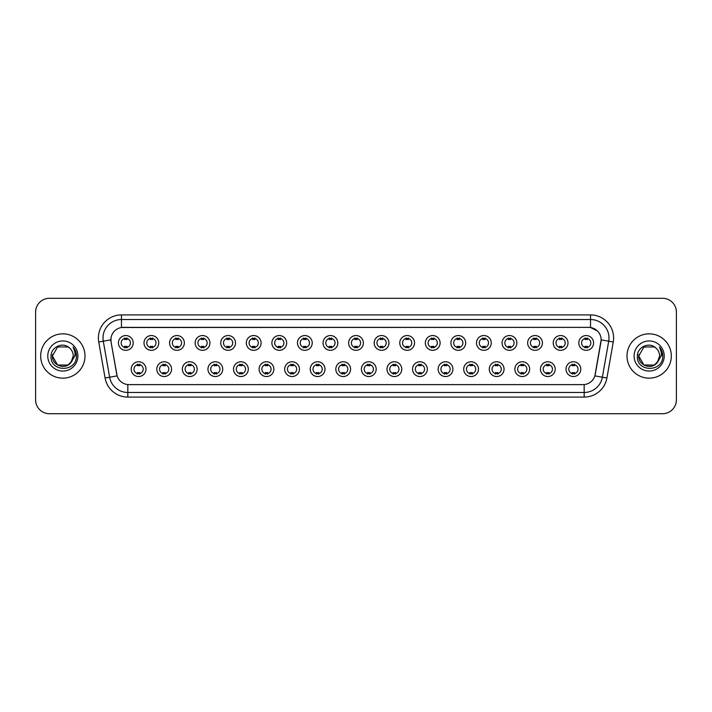 <?xml version="1.0" encoding="UTF-8"?>
<svg xmlns="http://www.w3.org/2000/svg" width="712" height="712" viewBox="0 0 712 712"><rect width="100%" height="100%" fill="white"/><g stroke="black" fill="none" stroke-linecap="round" stroke-linejoin="round"><path stroke-width="1.07" d="M171.565 369.154A7.387 7.387 0 0 1 164.178 376.541A7.387 7.387 0 0 1 156.791 369.154A7.387 7.387 0 0 1 164.178 361.767A7.387 7.387 0 0 1 171.565 369.154M159.559 369.154A4.619 4.619 0 0 0 164.178 373.773A4.619 4.619 0 0 0 168.788 369.154A4.619 4.619 0 0 0 164.178 364.544A4.619 4.619 0 0 0 159.559 369.154M197.135 369.154A7.387 7.387 0 0 1 189.748 376.541A7.387 7.387 0 0 1 182.361 369.154A7.387 7.387 0 0 1 189.748 361.767A7.387 7.387 0 0 1 197.135 369.154M185.138 369.154A4.619 4.619 0 0 0 189.748 373.773A4.619 4.619 0 0 0 194.367 369.154A4.619 4.619 0 0 0 189.748 364.544A4.619 4.619 0 0 0 185.138 369.154M222.714 369.154A7.387 7.387 0 0 1 215.327 376.541A7.387 7.387 0 0 1 207.94 369.154A7.387 7.387 0 0 1 215.327 361.767A7.387 7.387 0 0 1 222.714 369.154M210.716 369.154A4.619 4.619 0 0 0 215.327 373.773A4.619 4.619 0 0 0 219.946 369.154A4.619 4.619 0 0 0 215.327 364.544A4.619 4.619 0 0 0 210.716 369.154M248.292 369.154A7.387 7.387 0 0 1 240.905 376.541A7.387 7.387 0 0 1 233.518 369.154A7.387 7.387 0 0 1 240.905 361.767A7.387 7.387 0 0 1 248.292 369.154M236.286 369.154A4.619 4.619 0 0 0 240.905 373.773A4.619 4.619 0 0 0 245.524 369.154A4.619 4.619 0 0 0 240.905 364.544A4.619 4.619 0 0 0 236.286 369.154M273.871 369.154A7.387 7.387 0 0 1 266.484 376.541A7.387 7.387 0 0 1 259.097 369.154A7.387 7.387 0 0 1 266.484 361.767A7.387 7.387 0 0 1 273.871 369.154M261.865 369.154A4.619 4.619 0 0 0 266.484 373.773A4.619 4.619 0 0 0 271.103 369.154A4.619 4.619 0 0 0 266.484 364.544A4.619 4.619 0 0 0 261.865 369.154M299.449 369.154A7.387 7.387 0 0 1 292.062 376.541A7.387 7.387 0 0 1 284.675 369.154A7.387 7.387 0 0 1 292.062 361.767A7.387 7.387 0 0 1 299.449 369.154M287.443 369.154A4.619 4.619 0 0 0 292.062 373.773A4.619 4.619 0 0 0 296.673 369.154A4.619 4.619 0 0 0 292.062 364.544A4.619 4.619 0 0 0 287.443 369.154M325.019 369.154A7.387 7.387 0 0 1 317.632 376.541A7.387 7.387 0 0 1 310.245 369.154A7.387 7.387 0 0 1 317.632 361.767A7.387 7.387 0 0 1 325.019 369.154M313.022 369.154A4.619 4.619 0 0 0 317.632 373.773A4.619 4.619 0 0 0 322.251 369.154A4.619 4.619 0 0 0 317.632 364.544A4.619 4.619 0 0 0 313.022 369.154M350.598 369.154A7.387 7.387 0 0 1 343.211 376.541A7.387 7.387 0 0 1 335.824 369.154A7.387 7.387 0 0 1 343.211 361.767A7.387 7.387 0 0 1 350.598 369.154M338.592 369.154A4.619 4.619 0 0 0 343.211 373.773A4.619 4.619 0 0 0 347.83 369.154A4.619 4.619 0 0 0 343.211 364.544A4.619 4.619 0 0 0 338.592 369.154M376.176 369.154A7.387 7.387 0 0 1 368.789 376.541A7.387 7.387 0 0 1 361.402 369.154A7.387 7.387 0 0 1 368.789 361.767A7.387 7.387 0 0 1 376.176 369.154M364.17 369.154A4.619 4.619 0 0 0 368.789 373.773A4.619 4.619 0 0 0 373.408 369.154A4.619 4.619 0 0 0 368.789 364.544A4.619 4.619 0 0 0 364.17 369.154M401.755 369.154A7.387 7.387 0 0 1 394.368 376.541A7.387 7.387 0 0 1 386.981 369.154A7.387 7.387 0 0 1 394.368 361.767A7.387 7.387 0 0 1 401.755 369.154M389.749 369.154A4.619 4.619 0 0 0 394.368 373.773A4.619 4.619 0 0 0 398.978 369.154A4.619 4.619 0 0 0 394.368 364.544A4.619 4.619 0 0 0 389.749 369.154M427.325 369.154A7.387 7.387 0 0 1 419.938 376.541A7.387 7.387 0 0 1 412.551 369.154A7.387 7.387 0 0 1 419.938 361.767A7.387 7.387 0 0 1 427.325 369.154M415.327 369.154A4.619 4.619 0 0 0 419.938 373.773A4.619 4.619 0 0 0 424.557 369.154A4.619 4.619 0 0 0 419.938 364.544A4.619 4.619 0 0 0 415.327 369.154M452.903 369.154A7.387 7.387 0 0 1 445.516 376.541A7.387 7.387 0 0 1 438.129 369.154A7.387 7.387 0 0 1 445.516 361.767A7.387 7.387 0 0 1 452.903 369.154M440.897 369.154A4.619 4.619 0 0 0 445.516 373.773A4.619 4.619 0 0 0 450.135 369.154A4.619 4.619 0 0 0 445.516 364.544A4.619 4.619 0 0 0 440.897 369.154M478.482 369.154A7.387 7.387 0 0 1 471.095 376.541A7.387 7.387 0 0 1 463.708 369.154A7.387 7.387 0 0 1 471.095 361.767A7.387 7.387 0 0 1 478.482 369.154M466.476 369.154A4.619 4.619 0 0 0 471.095 373.773A4.619 4.619 0 0 0 475.714 369.154A4.619 4.619 0 0 0 471.095 364.544A4.619 4.619 0 0 0 466.476 369.154M504.06 369.154A7.387 7.387 0 0 1 496.673 376.541A7.387 7.387 0 0 1 489.286 369.154A7.387 7.387 0 0 1 496.673 361.767A7.387 7.387 0 0 1 504.06 369.154M492.054 369.154A4.619 4.619 0 0 0 496.673 373.773A4.619 4.619 0 0 0 501.284 369.154A4.619 4.619 0 0 0 496.673 364.544A4.619 4.619 0 0 0 492.054 369.154M529.639 369.154A7.387 7.387 0 0 1 522.252 376.541A7.387 7.387 0 0 1 514.865 369.154A7.387 7.387 0 0 1 522.252 361.767A7.387 7.387 0 0 1 529.639 369.154M517.633 369.154A4.619 4.619 0 0 0 522.252 373.773A4.619 4.619 0 0 0 526.862 369.154A4.619 4.619 0 0 0 522.252 364.544A4.619 4.619 0 0 0 517.633 369.154M555.209 369.154A7.387 7.387 0 0 1 547.822 376.541A7.387 7.387 0 0 1 540.435 369.154A7.387 7.387 0 0 1 547.822 361.767A7.387 7.387 0 0 1 555.209 369.154M543.212 369.154A4.619 4.619 0 0 0 547.822 373.773A4.619 4.619 0 0 0 552.441 369.154A4.619 4.619 0 0 0 547.822 364.544A4.619 4.619 0 0 0 543.212 369.154M580.787 369.154A7.387 7.387 0 0 1 573.4 376.541A7.387 7.387 0 0 1 566.013 369.154A7.387 7.387 0 0 1 573.4 361.767A7.387 7.387 0 0 1 580.787 369.154M568.781 369.154A4.619 4.619 0 0 0 573.4 373.773A4.619 4.619 0 0 0 578.019 369.154A4.619 4.619 0 0 0 573.4 364.544A4.619 4.619 0 0 0 568.781 369.154M145.987 369.154A7.387 7.387 0 0 1 138.6 376.541A7.387 7.387 0 0 1 131.213 369.154A7.387 7.387 0 0 1 138.6 361.767A7.387 7.387 0 0 1 145.987 369.154M133.981 369.154A4.619 4.619 0 0 0 138.6 373.773A4.619 4.619 0 0 0 143.219 369.154A4.619 4.619 0 0 0 138.6 364.544A4.619 4.619 0 0 0 133.981 369.154M158.776 342.935A7.387 7.387 0 0 1 151.389 350.322A7.387 7.387 0 0 1 144.002 342.935A7.387 7.387 0 0 1 151.389 335.548A7.387 7.387 0 0 1 158.776 342.935M146.77 342.935A4.619 4.619 0 0 0 151.389 347.554A4.619 4.619 0 0 0 156.008 342.935A4.619 4.619 0 0 0 151.389 338.316A4.619 4.619 0 0 0 146.77 342.935M184.355 342.935A7.387 7.387 0 0 1 176.968 350.322A7.387 7.387 0 0 1 169.581 342.935A7.387 7.387 0 0 1 176.968 335.548A7.387 7.387 0 0 1 184.355 342.935M172.349 342.935A4.619 4.619 0 0 0 176.968 347.554A4.619 4.619 0 0 0 181.578 342.935A4.619 4.619 0 0 0 176.968 338.316A4.619 4.619 0 0 0 172.349 342.935M209.924 342.935A7.387 7.387 0 0 1 202.537 350.322A7.387 7.387 0 0 1 195.15 342.935A7.387 7.387 0 0 1 202.537 335.548A7.387 7.387 0 0 1 209.924 342.935M197.927 342.935A4.619 4.619 0 0 0 202.537 347.554A4.619 4.619 0 0 0 207.156 342.935A4.619 4.619 0 0 0 202.537 338.316A4.619 4.619 0 0 0 197.927 342.935M235.503 342.935A7.387 7.387 0 0 1 228.116 350.322A7.387 7.387 0 0 1 220.729 342.935A7.387 7.387 0 0 1 228.116 335.548A7.387 7.387 0 0 1 235.503 342.935M223.497 342.935A4.619 4.619 0 0 0 228.116 347.554A4.619 4.619 0 0 0 232.735 342.935A4.619 4.619 0 0 0 228.116 338.316A4.619 4.619 0 0 0 223.497 342.935M261.082 342.935A7.387 7.387 0 0 1 253.695 350.322A7.387 7.387 0 0 1 246.308 342.935A7.387 7.387 0 0 1 253.695 335.548A7.387 7.387 0 0 1 261.082 342.935M249.075 342.935A4.619 4.619 0 0 0 253.695 347.554A4.619 4.619 0 0 0 258.314 342.935A4.619 4.619 0 0 0 253.695 338.316A4.619 4.619 0 0 0 249.075 342.935M286.66 342.935A7.387 7.387 0 0 1 279.273 350.322A7.387 7.387 0 0 1 271.886 342.935A7.387 7.387 0 0 1 279.273 335.548A7.387 7.387 0 0 1 286.66 342.935M274.654 342.935A4.619 4.619 0 0 0 279.273 347.554A4.619 4.619 0 0 0 283.883 342.935A4.619 4.619 0 0 0 279.273 338.316A4.619 4.619 0 0 0 274.654 342.935M312.23 342.935A7.387 7.387 0 0 1 304.843 350.322A7.387 7.387 0 0 1 297.456 342.935A7.387 7.387 0 0 1 304.843 335.548A7.387 7.387 0 0 1 312.23 342.935M300.233 342.935A4.619 4.619 0 0 0 304.843 347.554A4.619 4.619 0 0 0 309.462 342.935A4.619 4.619 0 0 0 304.843 338.316A4.619 4.619 0 0 0 300.233 342.935M337.808 342.935A7.387 7.387 0 0 1 330.421 350.322A7.387 7.387 0 0 1 323.034 342.935A7.387 7.387 0 0 1 330.421 335.548A7.387 7.387 0 0 1 337.808 342.935M325.802 342.935A4.619 4.619 0 0 0 330.421 347.554A4.619 4.619 0 0 0 335.041 342.935A4.619 4.619 0 0 0 330.421 338.316A4.619 4.619 0 0 0 325.802 342.935M363.387 342.935A7.387 7.387 0 0 1 356 350.322A7.387 7.387 0 0 1 348.613 342.935A7.387 7.387 0 0 1 356 335.548A7.387 7.387 0 0 1 363.387 342.935M351.381 342.935A4.619 4.619 0 0 0 356 347.554A4.619 4.619 0 0 0 360.619 342.935A4.619 4.619 0 0 0 356 338.316A4.619 4.619 0 0 0 351.381 342.935M388.966 342.935A7.387 7.387 0 0 1 381.579 350.322A7.387 7.387 0 0 1 374.192 342.935A7.387 7.387 0 0 1 381.579 335.548A7.387 7.387 0 0 1 388.966 342.935M376.959 342.935A4.619 4.619 0 0 0 381.579 347.554A4.619 4.619 0 0 0 386.198 342.935A4.619 4.619 0 0 0 381.579 338.316A4.619 4.619 0 0 0 376.959 342.935M414.544 342.935A7.387 7.387 0 0 1 407.157 350.322A7.387 7.387 0 0 1 399.77 342.935A7.387 7.387 0 0 1 407.157 335.548A7.387 7.387 0 0 1 414.544 342.935M402.538 342.935A4.619 4.619 0 0 0 407.157 347.554A4.619 4.619 0 0 0 411.767 342.935A4.619 4.619 0 0 0 407.157 338.316A4.619 4.619 0 0 0 402.538 342.935M440.114 342.935A7.387 7.387 0 0 1 432.727 350.322A7.387 7.387 0 0 1 425.34 342.935A7.387 7.387 0 0 1 432.727 335.548A7.387 7.387 0 0 1 440.114 342.935M428.117 342.935A4.619 4.619 0 0 0 432.727 347.554A4.619 4.619 0 0 0 437.346 342.935A4.619 4.619 0 0 0 432.727 338.316A4.619 4.619 0 0 0 428.117 342.935M465.692 342.935A7.387 7.387 0 0 1 458.306 350.322A7.387 7.387 0 0 1 450.918 342.935A7.387 7.387 0 0 1 458.306 335.548A7.387 7.387 0 0 1 465.692 342.935M453.686 342.935A4.619 4.619 0 0 0 458.306 347.554A4.619 4.619 0 0 0 462.925 342.935A4.619 4.619 0 0 0 458.306 338.316A4.619 4.619 0 0 0 453.686 342.935M491.271 342.935A7.387 7.387 0 0 1 483.884 350.322A7.387 7.387 0 0 1 476.497 342.935A7.387 7.387 0 0 1 483.884 335.548A7.387 7.387 0 0 1 491.271 342.935M479.265 342.935A4.619 4.619 0 0 0 483.884 347.554A4.619 4.619 0 0 0 488.503 342.935A4.619 4.619 0 0 0 483.884 338.316A4.619 4.619 0 0 0 479.265 342.935M516.85 342.935A7.387 7.387 0 0 1 509.463 350.322A7.387 7.387 0 0 1 502.076 342.935A7.387 7.387 0 0 1 509.463 335.548A7.387 7.387 0 0 1 516.85 342.935M504.844 342.935A4.619 4.619 0 0 0 509.463 347.554A4.619 4.619 0 0 0 514.073 342.935A4.619 4.619 0 0 0 509.463 338.316A4.619 4.619 0 0 0 504.844 342.935M542.419 342.935A7.387 7.387 0 0 1 535.032 350.322A7.387 7.387 0 0 1 527.645 342.935A7.387 7.387 0 0 1 535.032 335.548A7.387 7.387 0 0 1 542.419 342.935M530.422 342.935A4.619 4.619 0 0 0 535.032 347.554A4.619 4.619 0 0 0 539.652 342.935A4.619 4.619 0 0 0 535.032 338.316A4.619 4.619 0 0 0 530.422 342.935M567.998 342.935A7.387 7.387 0 0 1 560.611 350.322A7.387 7.387 0 0 1 553.224 342.935A7.387 7.387 0 0 1 560.611 335.548A7.387 7.387 0 0 1 567.998 342.935M555.992 342.935A4.619 4.619 0 0 0 560.611 347.554A4.619 4.619 0 0 0 565.23 342.935A4.619 4.619 0 0 0 560.611 338.316A4.619 4.619 0 0 0 555.992 342.935M593.577 342.935A7.387 7.387 0 0 1 586.19 350.322A7.387 7.387 0 0 1 578.803 342.935A7.387 7.387 0 0 1 586.19 335.548A7.387 7.387 0 0 1 593.577 342.935M581.571 342.935A4.619 4.619 0 0 0 586.19 347.554A4.619 4.619 0 0 0 590.809 342.935A4.619 4.619 0 0 0 586.19 338.316A4.619 4.619 0 0 0 581.571 342.935M133.197 342.935A7.387 7.387 0 0 1 125.81 350.322A7.387 7.387 0 0 1 118.423 342.935A7.387 7.387 0 0 1 125.81 335.548A7.387 7.387 0 0 1 133.197 342.935M121.191 342.935A4.619 4.619 0 0 0 125.81 347.554A4.619 4.619 0 0 0 130.43 342.935A4.619 4.619 0 0 0 125.81 338.316A4.619 4.619 0 0 0 121.191 342.935M105.091 378.01L98.737 342A23.087 23.087 0 0 1 121.467 314.909L590.533 314.909A23.087 23.087 0 0 1 613.263 342L606.909 378.01A23.087 23.087 0 0 1 584.178 397.091L127.822 397.091A23.087 23.087 0 0 1 105.091 378.01L109.63 377.209L103.284 341.199A18.468 18.468 0 0 1 121.467 319.528L590.533 319.528A18.468 18.468 0 0 1 608.716 341.199L602.37 377.209A18.468 18.468 0 0 1 584.178 392.472L127.822 392.472A18.468 18.468 0 0 1 109.63 377.209L117.124 375.892L111.045 342.009A12.469 12.469 0 0 1 123.318 327.378L588.682 327.378A12.469 12.469 0 0 1 600.955 342.009L595.259 374.325A12.469 12.469 0 0 1 582.986 384.622L129.014 384.622A12.469 12.469 0 0 1 116.741 374.325L111.045 342.009L110.992 337.995M40.682 356A22.161 22.161 0 0 0 62.843 378.161A22.161 22.161 0 0 0 84.995 356A22.161 22.161 0 0 0 62.843 333.839A22.161 22.161 0 0 0 40.682 356A22.161 22.161 0 0 0 62.843 378.161A22.161 22.161 0 0 0 84.995 356A22.161 22.161 0 0 0 62.843 333.839A22.161 22.161 0 0 0 40.682 356M627.005 356A22.161 22.161 0 0 0 649.157 378.161A22.161 22.161 0 0 0 671.318 356A22.161 22.161 0 0 0 649.157 333.839A22.161 22.161 0 0 0 627.005 356A22.161 22.161 0 0 0 649.157 378.161A22.161 22.161 0 0 0 671.318 356A22.161 22.161 0 0 0 649.157 333.839A22.161 22.161 0 0 0 627.005 356M121.467 314.909L121.467 327.511L588.682 327.378L590.533 327.511L597.493 331.027M582.986 384.622L129.014 384.622M608.716 341.199L601.151 339.864L594.876 375.892L602.37 377.209L608.716 341.199L613.263 342M676.4 312.141A13.848 13.848 0 0 0 662.552 298.292L49.448 298.292A13.848 13.848 0 0 0 35.6 312.141L35.6 399.859A13.848 13.848 0 0 0 49.448 413.708L662.552 413.708A13.848 13.848 0 0 0 676.4 399.859L676.4 312.141L676.4 399.859M35.6 312.141L35.6 399.859M662.552 298.292L49.448 298.292M49.448 413.708L662.552 413.708M126.967 337.986L126.967 339.588A3.542 3.542 0 0 0 124.653 339.588L124.653 337.986M124.653 347.883L124.653 346.281A3.542 3.542 0 0 0 126.967 346.281L126.967 347.883M137.443 374.103L137.443 372.51A3.542 3.542 0 0 0 139.757 372.51L139.757 374.103M139.757 364.215L139.757 365.808A3.542 3.542 0 0 0 137.443 365.808L137.443 364.215M152.537 337.986L152.537 339.588A3.542 3.542 0 0 0 150.232 339.588L150.232 337.986M150.232 347.883L150.232 346.281A3.542 3.542 0 0 0 152.537 346.281L152.537 347.883M178.116 337.986L178.116 339.588A3.542 3.542 0 0 0 175.811 339.588L175.811 337.986M175.811 347.883L175.811 346.281A3.542 3.542 0 0 0 178.116 346.281L178.116 347.883M203.694 337.986L203.694 339.588A3.542 3.542 0 0 0 201.389 339.588L201.389 337.986M201.389 347.883L201.389 346.281A3.542 3.542 0 0 0 203.694 346.281L203.694 347.883M229.273 337.986L229.273 339.588A3.542 3.542 0 0 0 226.959 339.588L226.959 337.986M226.959 347.883L226.959 346.281A3.542 3.542 0 0 0 229.273 346.281L229.273 347.883M163.021 374.103L163.021 372.51A3.542 3.542 0 0 0 165.326 372.51L165.326 374.103M165.326 364.215L165.326 365.808A3.542 3.542 0 0 0 163.021 365.808L163.021 364.215M188.6 374.103L188.6 372.51A3.542 3.542 0 0 0 190.905 372.51L190.905 374.103M190.905 364.215L190.905 365.808A3.542 3.542 0 0 0 188.6 365.808L188.6 364.215M214.179 374.103L214.179 372.51A3.542 3.542 0 0 0 216.484 372.51L216.484 374.103M216.484 364.215L216.484 365.808A3.542 3.542 0 0 0 214.179 365.808L214.179 364.215M68.058 365.042A10.44 10.44 0 0 0 73.274 356C73.211 352.849 72.019 350.224 69.678 348.115C63.261 341.395 50.944 346.94 51.059 356C49.884 372.109 76.006 372.536 76.424 356.783L76.451 356C76.406 352.573 75.267 349.574 73.033 346.984C74.733 349.779 75.339 352.778 74.831 356L70.906 362.613L73.274 356M72.108 360.797L68.058 365.042L57.619 365.042L52.403 356L57.619 365.042L68.058 365.042L70.621 362.951L68.058 365.042L57.619 365.042L52.403 356L57.619 365.042L68.058 365.042L70.782 362.764L68.058 365.042L57.619 365.042L52.403 356L57.619 365.042L68.058 365.042L72.108 360.797L68.058 365.042L57.619 365.042L52.403 356L57.619 365.042L68.058 365.042L72.108 360.797L68.058 365.042L57.619 365.042L52.403 356L57.619 346.958L68.058 346.958L69.678 348.115L68.058 346.958L57.619 346.958L52.403 356L57.619 346.958M52.519 354.46L52.403 356C51.869 365.256 64.961 370.133 70.621 362.951L70.906 362.613M47.784 356A15.05 15.05 0 0 0 62.843 371.05A15.05 15.05 0 0 0 77.893 356A15.05 15.05 0 0 0 62.843 340.95A15.05 15.05 0 0 0 47.784 356M52.403 356L57.619 346.958L68.058 346.958L69.678 348.115M73.131 347.1L76.442 356.392M654.381 365.042A10.44 10.44 0 0 0 659.597 356C659.534 352.849 658.342 350.224 656.001 348.115C649.584 341.395 637.267 346.94 637.382 356C636.208 372.109 662.329 372.536 662.747 356.783L662.774 356C662.73 352.573 661.59 349.574 659.356 346.984C661.056 349.779 661.662 352.778 661.154 356L657.229 362.613L659.597 356M654.568 364.927L657.105 362.764L654.381 365.042L643.942 365.042L638.726 356L643.942 365.042L654.381 365.042L658.431 360.797L654.381 365.042L643.942 365.042L638.726 356L643.942 346.958L654.381 346.958L656.001 348.115L654.381 346.958L643.942 346.958L638.726 356L643.942 346.958L654.381 346.958L656.001 348.115M657.105 362.764L654.381 365.042L643.942 365.042L638.726 356L643.942 365.042L654.381 365.042L656.945 362.951L654.381 365.042L643.942 365.042L638.726 356L638.842 354.46M658.431 360.797L654.381 365.042L643.942 365.042L638.726 356L643.942 365.042L654.381 365.042L657.176 362.684M638.726 356C638.192 365.256 651.275 370.133 656.945 362.951L657.229 362.613M634.107 356A15.05 15.05 0 0 0 649.157 371.05A15.05 15.05 0 0 0 664.216 356A15.05 15.05 0 0 0 649.157 340.95A15.05 15.05 0 0 0 634.107 356M659.454 347.1L662.765 356.392M254.852 337.986L254.852 339.588A3.542 3.542 0 0 0 252.537 339.588L252.537 337.986M252.537 347.883L252.537 346.281A3.542 3.542 0 0 0 254.852 346.281L254.852 347.883M280.421 337.986L280.421 339.588A3.542 3.542 0 0 0 278.116 339.588L278.116 337.986M278.116 347.883L278.116 346.281A3.542 3.542 0 0 0 280.421 346.281L280.421 347.883M306 337.986L306 339.588A3.542 3.542 0 0 0 303.695 339.588L303.695 337.986M303.695 347.883L303.695 346.281A3.542 3.542 0 0 0 306 346.281L306 347.883M239.748 374.103L239.748 372.51A3.542 3.542 0 0 0 242.062 372.51L242.062 374.103M242.062 364.215L242.062 365.808A3.542 3.542 0 0 0 239.748 365.808L239.748 364.215M265.327 374.103L265.327 372.51A3.542 3.542 0 0 0 267.632 372.51L267.632 374.103M267.632 364.215L267.632 365.808A3.542 3.542 0 0 0 265.327 365.808L265.327 364.215M290.905 374.103L290.905 372.51A3.542 3.542 0 0 0 293.21 372.51L293.21 374.103M293.21 364.215L293.21 365.808A3.542 3.542 0 0 0 290.905 365.808L290.905 364.215M331.578 337.986L331.578 339.588A3.542 3.542 0 0 0 329.273 339.588L329.273 337.986M329.273 347.883L329.273 346.281A3.542 3.542 0 0 0 331.578 346.281L331.578 347.883M357.157 337.986L357.157 339.588A3.542 3.542 0 0 0 354.843 339.588L354.843 337.986M354.843 347.883L354.843 346.281A3.542 3.542 0 0 0 357.157 346.281L357.157 347.883M382.727 337.986L382.727 339.588A3.542 3.542 0 0 0 380.422 339.588L380.422 337.986M380.422 347.883L380.422 346.281A3.542 3.542 0 0 0 382.727 346.281L382.727 347.883M408.305 337.986L408.305 339.588A3.542 3.542 0 0 0 406 339.588L406 337.986M406 347.883L406 346.281A3.542 3.542 0 0 0 408.305 346.281L408.305 347.883M433.884 337.986L433.884 339.588A3.542 3.542 0 0 0 431.579 339.588L431.579 337.986M431.579 347.883L431.579 346.281A3.542 3.542 0 0 0 433.884 346.281L433.884 347.883M316.484 374.103L316.484 372.51A3.542 3.542 0 0 0 318.789 372.51L318.789 374.103M318.789 364.215L318.789 365.808A3.542 3.542 0 0 0 316.484 365.808L316.484 364.215M342.054 374.103L342.054 372.51A3.542 3.542 0 0 0 344.368 372.51L344.368 374.103M344.368 364.215L344.368 365.808A3.542 3.542 0 0 0 342.054 365.808L342.054 364.215M367.632 374.103L367.632 372.51A3.542 3.542 0 0 0 369.946 372.51L369.946 374.103M369.946 364.215L369.946 365.808A3.542 3.542 0 0 0 367.632 365.808L367.632 364.215M393.211 374.103L393.211 372.51A3.542 3.542 0 0 0 395.516 372.51L395.516 374.103M395.516 364.215L395.516 365.808A3.542 3.542 0 0 0 393.211 365.808L393.211 364.215M418.79 374.103L418.79 372.51A3.542 3.542 0 0 0 421.095 372.51L421.095 374.103M421.095 364.215L421.095 365.808A3.542 3.542 0 0 0 418.79 365.808L418.79 364.215M459.463 337.986L459.463 339.588A3.542 3.542 0 0 0 457.149 339.588L457.149 337.986M457.149 347.883L457.149 346.281A3.542 3.542 0 0 0 459.463 346.281L459.463 347.883M485.041 337.986L485.041 339.588A3.542 3.542 0 0 0 482.727 339.588L482.727 337.986M482.727 347.883L482.727 346.281A3.542 3.542 0 0 0 485.041 346.281L485.041 347.883M510.611 337.986L510.611 339.588A3.542 3.542 0 0 0 508.306 339.588L508.306 337.986M508.306 347.883L508.306 346.281A3.542 3.542 0 0 0 510.611 346.281L510.611 347.883M536.189 337.986L536.189 339.588A3.542 3.542 0 0 0 533.884 339.588L533.884 337.986M533.884 347.883L533.884 346.281A3.542 3.542 0 0 0 536.189 346.281L536.189 347.883M561.768 337.986L561.768 339.588A3.542 3.542 0 0 0 559.463 339.588L559.463 337.986M559.463 347.883L559.463 346.281A3.542 3.542 0 0 0 561.768 346.281L561.768 347.883M587.347 337.986L587.347 339.588A3.542 3.542 0 0 0 585.033 339.588L585.033 337.986M585.033 347.883L585.033 346.281A3.542 3.542 0 0 0 587.347 346.281L587.347 347.883M444.368 374.103L444.368 372.51A3.542 3.542 0 0 0 446.673 372.51L446.673 374.103M446.673 364.215L446.673 365.808A3.542 3.542 0 0 0 444.368 365.808L444.368 364.215M469.938 374.103L469.938 372.51A3.542 3.542 0 0 0 472.252 372.51L472.252 374.103M472.252 364.215L472.252 365.808A3.542 3.542 0 0 0 469.938 365.808L469.938 364.215M495.516 374.103L495.516 372.51A3.542 3.542 0 0 0 497.822 372.51L497.822 374.103M497.822 364.215L497.822 365.808A3.542 3.542 0 0 0 495.516 365.808L495.516 364.215M521.095 374.103L521.095 372.51A3.542 3.542 0 0 0 523.4 372.51L523.4 374.103M523.4 364.215L523.4 365.808A3.542 3.542 0 0 0 521.095 365.808L521.095 364.215M546.674 374.103L546.674 372.51A3.542 3.542 0 0 0 548.979 372.51L548.979 374.103M548.979 364.215L548.979 365.808A3.542 3.542 0 0 0 546.674 365.808L546.674 364.215M572.243 374.103L572.243 372.51A3.542 3.542 0 0 0 574.557 372.51L574.557 374.103M574.557 364.215L574.557 365.808A3.542 3.542 0 0 0 572.243 365.808L572.243 364.215M590.533 314.909L590.533 327.511M98.737 342L103.284 341.199A18.468 18.468 0 0 1 103 337.995M103.284 341.199L110.85 339.864M584.178 384.569L584.178 397.091M127.822 397.091L127.822 384.569M602.37 377.209L606.909 378.01"/></g></svg>

